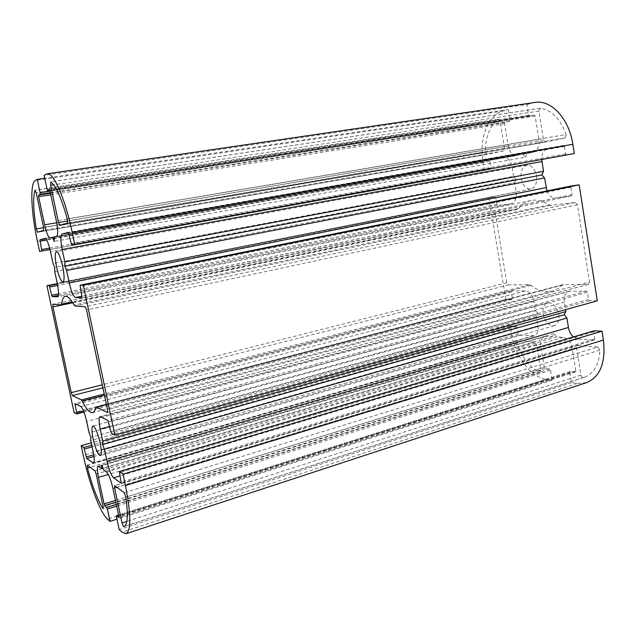 <?xml version="1.0" encoding="UTF-8"?>
<svg xmlns="http://www.w3.org/2000/svg" width="636" height="636" viewBox="0 0 636 636"><rect width="100%" height="100%" fill="white"/><g stroke="black" fill="none" stroke-linecap="round" stroke-linejoin="round"><path stroke-width="0.48" stroke-dasharray="3.18 2.39" d="M536.522 175.854C537.205 183.073 535.337 187.461 530.909 189.027C526.052 189.186 522.784 185.64 521.13 178.398C520.407 171.171 522.299 166.767 526.807 165.185C531.609 165.042 534.844 168.604 536.522 175.854M558.782 314.558C559.449 320.512 557.979 324.225 554.377 325.68C548.908 326.03 545.155 322.134 543.112 313.993C542.421 308.015 543.907 304.294 547.58 302.823C552.986 302.482 556.723 306.393 558.782 314.558M566.159 134.522L565.014 137.964L545.434 142.098L543.51 140.023L538.907 111.101L540.505 108.239C551.714 110.179 560.268 118.94 566.159 134.522L67.257 218.903M597.808 346.97L599.939 350.062C599.056 364.651 593.881 373.714 584.436 377.251L583.315 377.577C582.155 377.609 581.36 376.79 580.93 375.113L576.55 347.59L577.416 345.459L597.808 346.97L124.219 492.693M586.63 382.61L577.361 383.413L571.478 382.649L569.856 372.505L570.246 371.488L575.437 371.996L575.842 370.971L572.305 348.838C570.762 342.128 567.654 338.296 562.971 337.326L556.627 336.897L553.98 333.614L552.358 336.603L544.639 336.349C541.467 337.66 540.202 340.952 540.838 346.223L544.289 367.401L545.195 368.57L549.631 369.079L550.553 370.263L552.159 380.137L546.674 379.422C531.012 377.673 514.945 356.144 511.527 333.828L510.231 326.022L516.329 326.371L517.195 327.476L518.245 333.86L519.111 334.973L534.192 335.76C537.317 334.472 538.565 331.173 537.945 325.839L536.474 316.815L538.016 313.81L535.472 310.646L533.994 301.591C532.507 295.144 529.629 291.598 525.36 290.946L511.734 290.922L511.328 291.98L512.393 298.411L512.004 299.461L505.811 299.373L74.086 412.526M505.811 299.373L488.957 197.74L57.312 283.632M488.957 197.74L494.943 196.89L495.794 197.883L496.875 204.45L497.734 205.46L511.4 203.679C515.216 202.304 516.79 198.416 516.146 192.008L514.627 182.723L54.728 271.485M514.627 182.723L516.122 179.217L54.656 267.382M516.122 179.217L513.594 176.371L53.019 263.439M513.594 176.371L512.083 167.061C510.597 160.59 507.782 157.394 503.625 157.482L490.253 160.169L489.768 161.409L490.865 168.023L490.372 169.248L50.013 249.511M484.417 170.361L483.074 162.291C478.94 139.212 487.725 114.846 502.949 111.014L508.236 109.575L44.735 178.279M508.236 109.575L509.929 120.005L509.396 121.341L505.111 122.438L504.587 123.766L508.204 145.954C509.659 152.425 512.521 155.621 516.79 155.534L54.147 237.141M522.903 154.31L525.511 157.156L54.219 241.386M525.511 157.156L527.077 153.475L54.147 237.013M527.077 153.475L533.278 152.235C537.635 150.66 539.495 146.344 538.859 139.284L535.146 116.046L534.224 115.029L529.51 116.221L528.611 115.219L526.886 104.487L44.115 175.361M526.886 104.487L535.059 102.42M566.668 154.969L565.643 153.896L564.482 146.495L563.472 145.429L547.668 148.609C543.748 149.865 541.769 153.507 541.729 159.509M546.952 190.911C548.987 195.785 551.841 198.146 555.514 198.003L571.438 195.944L572.042 194.624L570.889 187.294L571.47 185.958M597.291 300.836L589.556 300.717L588.523 299.508L587.394 292.329L586.36 291.137L568.958 291.256C565.261 292.711 563.735 296.344 564.386 302.156L565.587 309.66M573.37 336.921L577.917 339.028L594.263 340.117L594.724 339.012L593.905 330.871M571.478 382.649L119.202 529.621M556.627 336.897L103.581 469.909M553.98 333.614L101.752 465.242M552.358 336.603L102.889 468.136M552.159 380.137L116.984 519.175M510.231 326.022L91.226 442.863M536.474 316.815L90.741 440.589M538.016 313.81L90.829 437.274M535.472 310.646L89.088 432.83M540.767 370.367L540.043 372.33L539.312 372.251C529.295 366.964 521.87 357.305 517.028 343.297L517.919 340.761L534.725 342.065L536.522 344.354L540.767 370.367L103.096 506.614M589.516 281.994L588.483 284.379L563.576 284.562L562.049 285.23C559.155 288.148 555.912 290.088 552.326 291.042C545.163 292.743 538.056 290.859 531.012 285.389L529.43 284.769L508.53 284.896L506.82 282.766L495.476 214.189L496.382 211.868L517.14 209.387L518.499 208.576C521.989 204.259 526.171 201.572 531.052 200.507C536.975 199.33 543.033 200.785 549.226 204.879L550.943 205.349L575.334 202.439L577.409 204.689L589.516 281.994L107.524 409.703M487.12 154.429L485.379 151.956C485.475 137.01 489.664 126.159 497.948 119.385L498.378 119.21L500.055 121.142L504.507 148.403L503.474 150.971L487.12 154.429L37.516 232.22L487.089 154.429M511.885 299.476L83.968 412.056M512.393 298.411L83.547 410.999M494.943 196.89L57.399 284.038M495.794 197.883L57.669 285.461M496.875 204.45L58.488 293.856M497.734 205.46L58.345 295.374M511.09 203.735L57.661 296.797M516.146 192.008L57.232 283.235M512.083 167.061L50.506 251.641M503.529 157.497L45.053 238.444M490.253 160.169L45.72 238.746M489.768 161.409L46.682 240.034M490.865 168.023L49.656 248.104M490.372 169.248L50.005 249.471M483.074 162.291L37.421 241.29M502.949 111.014L35.354 180.513M509.929 120.005L50.013 191.134M509.396 121.341L50.347 192.684M505.111 122.438L50.459 193.209M504.587 123.766L50.785 194.743M508.204 145.954L56.691 222.759M516.893 155.51L50.22 238.015M533.278 152.235L56.548 236.401M538.859 139.284L56.326 220.946M535.146 116.046L49.998 191.054M534.176 115.037L49.417 189.647L534.224 115.029M529.565 116.213L49.759 190.196L529.51 116.221M528.611 115.219L47.032 189.138M532.571 102.937L46.221 174.129M565.643 153.896L70.986 243.509M564.482 146.495L68.966 233.921M563.456 145.429L68.306 232.402L563.472 145.429M547.668 148.609L68.656 232.863M555.514 198.003L82.076 296.169M571.398 195.952L82.108 297.791M572.042 194.624L82.092 296.233M570.889 187.294L80.096 286.749M589.556 300.717L111.268 433.116M588.523 299.508L110.553 431.367M587.394 292.329L108.613 422.145M586.36 291.137L107.905 420.412M570.301 291.081L100.647 416.699M564.386 302.156L109.535 426.502M577.917 339.028L119.934 475.895M594.056 340.141L121.301 483.209M594.724 339.012L121.23 482.024M593.611 331.897L119.306 472.914M577.361 383.413L122.017 532.141M569.856 372.505L116.483 516.806M570.46 371.472L118.582 515.057M575.222 372.02L118.972 517.585M575.842 370.971L118.892 516.512M572.305 348.838L112.954 488.456M562.971 337.326L106.498 471.999M546.197 336.19L98.819 466.498M540.838 346.223L108.303 474.456M544.289 367.401L115.482 500.389M545.195 368.57L115.847 502.114M549.631 369.079L116.316 504.356M550.553 370.263L116.69 506.105M546.674 379.422L107.46 519.087M511.527 333.828L83.252 455.352M516.329 326.371L91.743 445.287M517.195 327.476L92.085 446.877M518.245 333.86L93.707 454.827M519.111 334.973L93.953 456.465M532.722 335.911L93.905 462.595M537.945 325.839L93.158 451.926M533.994 301.591L86.671 421.453M525.36 290.946L80.828 406.555M511.837 290.906L75 403.574M511.328 291.98L76.543 404.369M599.939 350.062L125.809 497.082M577.806 345.412L114.766 485.65M576.55 347.59L116.976 487.295M580.93 375.113L126.826 521.401M583.315 377.577L124.457 526.33M539.312 372.251L103.302 508.355M536.522 344.354L96.155 474.066M534.725 342.065L94.923 470.855M517.919 340.761L87.355 465.21M517.028 343.297L90.129 467.277M588.189 284.411L107.627 412.374M577.409 204.689L86.52 309.931M575.334 202.439L85.137 306.711M550.943 205.349L74.929 305.932M549.226 204.879L74.086 305.034M518.499 208.576L72.194 301.901M517.14 209.387L61.128 304.882M496.454 211.852L52.867 304.254M495.476 214.189L72.758 302.776M506.82 282.766L102.285 384.812M508.53 284.896L102.921 387.841M529.43 284.769L104.225 394.034M531.012 285.389L104.479 395.25M562.049 285.23L95.797 407.597M563.576 284.562L106.419 404.472M543.51 140.023L67.662 220.994M545.481 142.09L59.76 225.462L545.434 142.098M565.014 137.964L67.456 223.125M540.505 108.239L50.713 181.88M538.907 111.101L53.663 184.838M485.379 151.956L43.622 227.656M503.474 150.971L43.638 230.359M504.507 148.403L43.558 227.322M500.055 121.142L36.196 192.772M497.948 119.385L35.298 190.259M530.909 189.027L62.948 282.034M554.377 325.68L100.369 455.63M512.004 299.461L83.976 412.08M511.4 203.679L57.55 296.837M503.625 157.482L45.013 238.452M516.79 155.534L50.18 238.031M571.438 195.944L82.092 297.791M568.958 291.256L100.083 416.612M594.263 340.117L121.23 483.281M570.246 371.488L118.574 515.001M575.437 371.996L118.908 517.664M544.639 336.349L98.159 466.315M534.192 335.76L93.452 463.072M511.734 290.922L74.953 403.574M577.416 345.459L114.599 485.602M540.043 372.33L103.151 508.792M517.625 340.785L87.235 465.178M588.483 284.379L107.524 412.454M531.052 200.507L65.317 296.352M517.299 209.355L72.576 302.49M496.382 211.868L52.844 304.254M552.326 291.042L92.633 412.613M563.059 284.634L106.403 404.385M540.21 108.247L50.586 181.84M498.378 119.21L35.099 190.14M584.436 377.251L124.036 526.521M547.58 302.823L92.864 426.033M526.807 165.185L56.389 251.618"/><path stroke-width="0.95" d="M62.718 266.532C64.467 275.674 64.546 280.842 62.948 282.034C60.897 281.406 58.782 276.453 56.62 267.176C54.863 258.073 54.783 252.89 56.389 251.618C58.425 252.206 60.531 257.175 62.718 266.532M100.146 443.038C101.609 450.511 101.688 454.716 100.369 455.63C98.016 454.756 95.591 449.103 93.102 438.681C91.616 431.216 91.544 427.002 92.864 426.033C95.185 426.843 97.61 432.512 100.146 443.038M67.257 218.903L67.456 223.125L59.744 225.47L58.488 222.552L50.61 185.299L50.713 181.88C55.944 185.799 61.461 198.138 67.257 218.903M124.219 492.693L125.809 497.082C128.273 514.937 127.677 524.748 124.036 526.521L123.583 526.608L122.017 522.951L114.631 488.011L114.599 485.602L124.219 492.693M76.71 412.796L76.749 413.98L74.086 412.526L46.929 285.699L49.258 285.659L52.136 296.646L57.55 296.837C58.894 295.812 58.79 291.272 57.232 283.235L54.728 271.485L54.656 267.382L53.019 263.439L50.506 251.641C48.575 243.373 46.746 238.977 45.013 238.452L39.973 239.764L41.833 250.958L39.591 251.411L37.421 241.29C31.108 212.368 29.781 183.414 35.354 180.513L37.27 179.384L40.1 192.668L40.148 194.274L38.565 195.061L38.621 196.651L44.615 224.818C46.531 233.086 48.384 237.49 50.18 238.031L52.534 237.427L54.219 241.386L54.147 237.013L56.548 236.401C58.107 235.097 58.035 229.938 56.326 220.946L49.998 191.054L49.401 189.647L47.628 190.53L47.032 189.138L44.115 175.361L47.183 173.787C53.376 171.919 65.365 199.148 72.218 232.41L74.746 244.423L71.661 245.035L68.298 232.402L62.034 234.032C60.42 235.415 60.468 240.559 62.177 249.471L64.816 261.952L64.848 266.309L66.621 270.467L69.252 282.901C71.288 291.693 73.363 296.575 75.461 297.545L82.092 297.791L80.096 285.159L83.3 285.103L114.838 435.088L111.268 433.116L107.905 420.412L100.083 416.612C98.715 417.582 98.747 421.724 100.194 429.054L102.738 441.074L102.595 444.548L104.471 449.27L107.007 461.243C109.002 469.845 111.189 475.37 113.558 477.803L121.23 483.281L119.385 471.666L123.05 474.154L125.451 485.57C131.016 514.325 131.223 530.368 126.087 533.683L122.017 532.141L119.202 529.621L116.483 516.806L116.468 515.669L118.908 517.664L118.892 516.512L112.954 488.456C110.934 479.83 108.788 474.345 106.498 471.999L103.581 469.909L101.752 465.242L101.625 468.509L98.159 466.315C97.022 467.15 97.101 470.839 98.413 477.39L104.066 503.927L107.404 509.015L110.036 521.401L107.46 519.087C100.17 512.799 89.064 482.947 83.252 455.352L81.177 445.661L83.873 447.49L86.742 458.524L93.452 463.072C94.573 462.269 94.47 458.556 93.158 451.926L90.741 440.589L90.829 437.274L89.088 432.83L86.671 421.453C84.747 413.241 82.799 408.28 80.828 406.555L74.953 403.574L76.71 412.796L83.547 410.999M57.312 283.632L46.929 285.699M50.013 249.511L39.591 251.411M44.735 178.279L37.27 179.384M54.147 237.141L52.534 237.427M47.183 173.787L535.059 102.42C550.999 99.415 569.204 118.773 572.845 144.308L574.292 153.546L74.746 244.423M574.292 153.546L71.661 245.035L566.668 154.969M541.729 159.509L543.486 171.299L64.816 261.952M543.486 171.299L541.84 174.98L64.848 266.309M541.84 174.98L544.551 177.937L66.621 270.467M544.551 177.937L546.952 190.911M571.541 185.951L80.112 285.159L571.502 185.951L579.181 184.853L83.3 285.103M579.181 184.853L597.291 300.836L114.838 435.088M565.587 309.66L565.897 311.608L102.738 441.074M565.897 311.608L564.196 314.756L102.595 444.548M564.196 314.756L566.922 318.056L104.471 449.27M566.922 318.056L568.433 327.484C569.133 331.388 570.778 334.536 573.37 336.921M593.905 330.871L602.038 331.197L123.05 474.154M602.038 331.197L603.421 340.077C605.83 362.679 600.225 376.854 586.63 382.61L126.087 533.683M102.889 468.136L101.625 468.509M116.984 519.175L110.036 521.401M91.226 442.863L81.177 445.661M103.096 506.614L102.817 508.506C97.388 499.546 92.276 486.063 87.466 468.048L87.355 465.21L94.923 470.855L96.155 474.066L103.096 506.614M107.524 409.703L107.397 412.438L96.346 407.112L95.797 407.597C95.082 410.57 94.033 412.239 92.633 412.613C89.803 413.098 86.321 409.226 82.179 400.998L81.368 399.901L72.409 395.584L71.256 392.635L52.923 306.934L52.844 304.254L61.128 304.882L61.549 304.127C62.169 299.405 63.425 296.813 65.317 296.352C67.631 295.915 70.556 298.809 74.086 305.034L74.929 305.932L85.137 306.711L86.52 309.931L107.524 409.703M37.516 232.22L36.3 228.912C33.342 210.524 32.897 197.653 34.964 190.307L36.196 192.772L43.558 227.322L43.638 230.359L37.516 232.22M83.968 412.056L76.781 413.949M57.399 284.038L49.258 285.659M57.669 285.461L49.815 287.027M58.488 293.856L51.572 295.263M58.345 295.374L52.136 296.646M45.72 238.746L39.973 239.764M46.682 240.034L40.02 241.211M49.656 248.104L41.793 249.527M50.005 249.471L41.833 250.958M50.013 191.134L40.1 192.668M50.347 192.684L40.148 194.274M50.459 193.209L38.565 195.061M50.785 194.743L38.621 196.651M56.691 222.759L44.615 224.818M47.628 190.53L49.759 190.204L47.644 190.522M572.845 144.308L72.218 232.41M68.656 232.863L62.034 234.032M541.936 161.56L62.177 249.471M546.101 187.644L69.252 282.901M82.076 296.169L75.461 297.545M109.535 426.502L100.194 429.054M568.433 327.484L107.007 461.243M119.934 475.895L113.558 477.803M594.27 330.76L119.385 471.666M603.421 340.077L125.451 485.57M118.582 515.057L116.555 515.701M108.303 474.456L98.413 477.39M115.482 500.389L104.066 503.927M115.847 502.114L104.701 505.58M116.316 504.356L106.761 507.337M116.69 506.105L107.404 509.015M91.743 445.287L83.873 447.49M92.085 446.877L84.453 449.024M93.707 454.827L86.154 456.974M93.953 456.465L86.742 458.524M93.905 462.595L92.84 462.905M76.543 404.369L74.992 404.766M116.976 487.295L114.631 488.011M126.826 521.401L122.017 522.951M124.457 526.33L123.583 526.608M103.302 508.355L102.817 508.506M90.129 467.277L87.466 468.048M72.194 301.901L61.549 304.127M72.758 302.776L52.923 306.934M102.285 384.812L71.256 392.635M102.921 387.841L72.409 395.584M104.225 394.034L81.368 399.901M104.479 395.25L82.179 400.998M106.419 404.472L96.346 407.112M67.662 220.994L58.488 222.552M53.663 184.838L50.61 185.299M43.622 227.656L36.3 228.912M83.976 412.08L76.749 413.98M594.08 330.784L119.306 471.642M118.574 515.001L116.468 515.669M72.576 302.49L61.191 304.875M106.403 404.385L96.123 407.08"/></g></svg>
